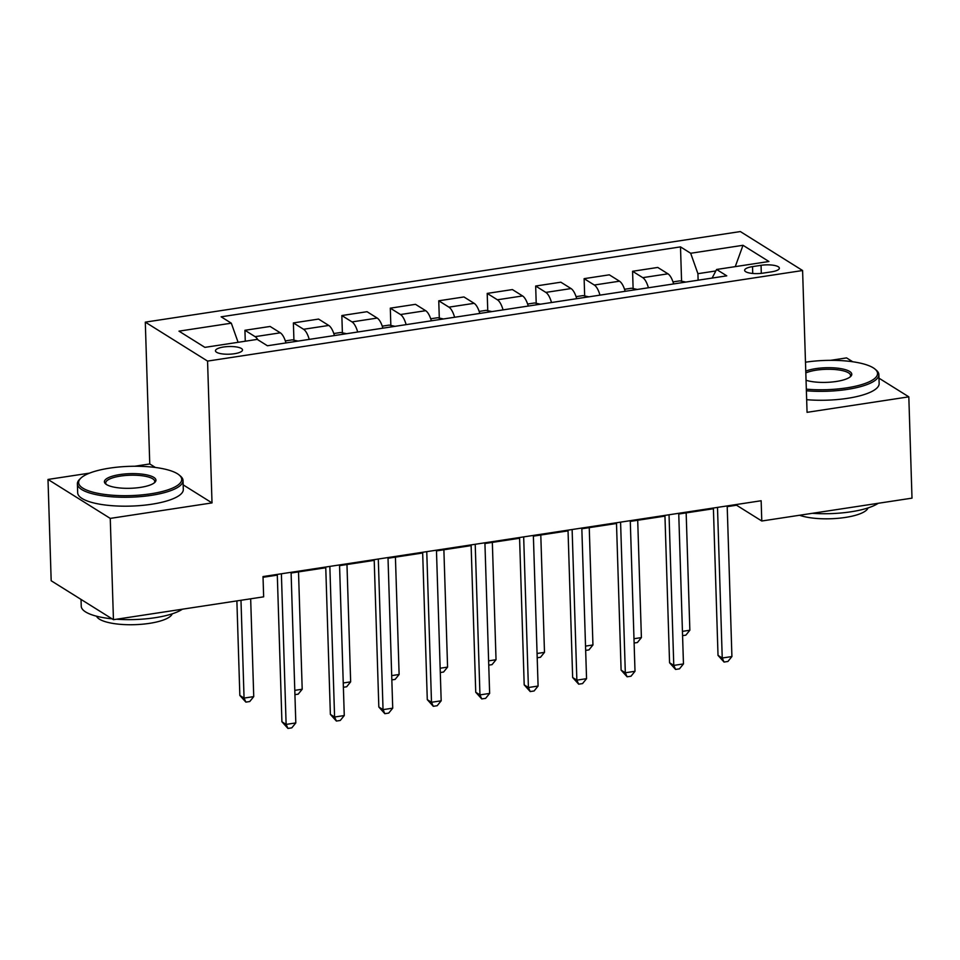 <?xml version="1.0" encoding="UTF-8"?>
<svg xmlns="http://www.w3.org/2000/svg" width="960" height="960" viewBox="0 0 960 960"><rect width="100%" height="100%" fill="white"/><g stroke="black" fill="none" stroke-linecap="round" stroke-linejoin="round"><path stroke-width="1.44" d="M234.372 353.736A13.524 3.84 -1.8 0 0 242.508 349.944A13.524 3.84 -1.8 0 0 223.596 347.004A13.524 3.84 -1.8 0 0 215.46 350.796A13.524 3.84 -1.8 0 0 234.372 353.736M155.364 467.46L149.76 463.956L134.688 466.248M89.58 473.124L48 479.448L51.18 580.752L113.448 619.692L263.652 596.832L263.016 576.576L761.148 500.748L761.784 521.004L912 498.144L908.82 396.84L878.976 378.18M149.76 463.956L145.296 322.14L740.34 231.564L802.596 270.516L207.564 361.092L145.296 322.14M852.732 361.764L846.552 357.9L830.52 360.336M761.052 265.32L752.52 266.616A13.104 3.72 -1.8 0 0 744.636 270.3A13.104 3.72 -1.8 0 0 762.948 273.144L771.48 271.848A13.104 3.72 -1.8 0 0 779.364 268.176A13.104 3.72 -1.8 0 0 761.052 265.32L761.304 273.36M715.824 270.948L697.92 273.684L690.672 253.26L680.496 246.888L221.136 316.812L231.312 323.184L238.092 342.3M690.672 253.26L743.004 245.292L768.924 261.504L716.592 269.472L712.128 278.064M231.312 323.184L178.98 331.152L204.888 347.364L257.232 339.396L267.408 345.756L726.768 275.844L716.592 269.472M48 479.448L110.256 518.4L113.448 619.692M110.256 518.4L212.016 502.908L207.564 361.092M802.596 270.516L807.06 412.332L908.82 396.84M727.212 506.64L736.548 505.224L761.784 521.004M263.04 577.296L277.308 575.124M291.108 573.024L325.764 567.744M339.564 565.644L374.22 560.364M388.02 558.264L422.676 552.996M436.476 550.896L471.132 545.616M484.932 543.516L519.588 538.248M533.388 536.148L568.044 530.868M581.844 528.768L616.5 523.488M630.3 521.388L664.956 516.12M678.756 514.02L713.412 508.74M698.124 280.2L697.92 273.684M736.524 504.492L736.548 505.224M680.496 246.888L681.576 281.196M673.62 283.932A16.908 6.324 -98.7 0 0 667.956 273.816L657.768 267.444L632.58 271.284L633.12 288.576M257.916 339.828A16.908 6.324 -98.7 0 0 255.108 336.66L244.932 330.288L245.268 341.208M244.932 330.288L270.12 326.46L280.308 332.82A16.908 6.324 -98.7 0 1 285.96 342.936M309.228 339.396A16.908 6.324 -98.7 0 0 303.564 329.28L293.388 322.92L293.928 340.2M293.388 322.92L318.576 319.08L328.764 325.452A16.908 6.324 -98.7 0 1 334.428 335.556M357.684 332.016A16.908 6.324 -98.7 0 0 352.02 321.912L341.844 315.54L342.384 332.82M341.844 315.54L367.032 311.7L377.22 318.072A16.908 6.324 -98.7 0 1 382.884 328.188M406.14 324.648A16.908 6.324 -98.7 0 0 400.476 314.532L390.3 308.16L390.84 325.452M390.3 308.16L415.488 304.332L425.676 310.692A16.908 6.324 -98.7 0 1 431.34 320.808M454.596 317.268A16.908 6.324 -98.7 0 0 448.932 307.152L438.756 300.792L439.296 318.072M438.756 300.792L463.944 296.952L474.132 303.324A16.908 6.324 -98.7 0 1 479.796 313.428M503.052 309.888A16.908 6.324 -98.7 0 0 497.388 299.784L487.212 293.412L487.752 310.692M487.212 293.412L512.4 289.572L522.588 295.944A16.908 6.324 -98.7 0 1 528.252 306.06M551.508 302.52A16.908 6.324 -98.7 0 0 545.844 292.404L535.668 286.032L536.208 303.324M535.668 286.032L560.856 282.204L571.044 288.564A16.908 6.324 -98.7 0 1 576.708 298.68M599.964 295.14A16.908 6.324 -98.7 0 0 594.3 285.024L584.124 278.664L584.664 295.944M584.124 278.664L609.312 274.824L619.5 281.196A16.908 6.324 -98.7 0 1 625.164 291.312M648.42 287.772A16.908 6.324 -98.7 0 0 642.756 277.656L632.58 271.284M735.264 266.628L743.004 245.292M212.016 502.908L183.168 484.86M713.388 508.02L718.02 655.392L722.232 658.02L717.492 507.396M731.916 656.544L727.92 661.464L724.032 662.052L722.232 658.02L731.916 656.544L727.188 505.92M724.032 662.052L718.02 655.392M685.788 282.072L679.932 280.848L672.984 281.904M682.44 631.356L689.856 630.228L686.16 512.892M689.856 630.228L685.848 635.148L682.572 635.64M664.932 515.4L669.564 662.76L673.776 665.4L669.036 514.764M683.46 663.924L679.464 668.844L675.576 669.432L673.776 665.4L683.46 663.924L678.732 513.3M675.576 669.432L669.564 662.76M616.476 522.768L621.108 670.14L625.32 672.768L620.58 522.144M635.004 671.292L631.008 676.212L627.12 676.8L625.32 672.768L635.004 671.292L630.276 520.668M627.12 676.8L621.108 670.14M568.02 530.148L572.652 677.508L576.864 680.148L572.124 529.524M586.548 678.672L582.552 683.592L578.664 684.18L576.864 680.148L586.548 678.672L581.82 528.048M578.664 684.18L572.652 677.508M637.332 289.452L631.476 288.228L624.528 289.284M633.984 638.724L641.4 637.596L637.704 520.26M641.4 637.596L637.392 642.528L634.116 643.02M588.876 296.832L583.02 295.596L576.072 296.652M585.528 646.104L592.944 644.976L589.248 527.64M592.944 644.976L588.936 649.896L585.66 650.4M540.42 304.2L534.564 302.976L527.616 304.032M537.072 653.484L544.488 652.356L540.792 535.02M544.488 652.356L540.48 657.276L537.204 657.768M519.564 537.516L524.196 684.888L528.408 687.516L523.668 536.892M538.092 686.052L534.096 690.972L530.208 691.56L528.408 687.516L538.092 686.052L533.364 535.416M530.208 691.56L524.196 684.888M491.964 311.58L486.108 310.356L479.16 311.412M488.616 660.852L496.032 659.724L492.336 542.388M496.032 659.724L492.024 664.644L488.748 665.148M806.328 389.16A51.576 14.64 -1.8 0 0 846.528 387.9A51.576 14.64 -1.8 0 0 875.112 369.18A51.576 14.64 -1.8 0 0 805.488 362.208M875.112 369.18L876.36 370.248A52.848 15 178.2 0 1 878.868 374.616A52.848 15 178.2 0 1 847.08 389.436A52.848 15 178.2 0 1 806.376 390.768M805.764 371.112A25.788 7.32 178.2 0 1 815.736 368.64A25.788 7.32 178.2 0 1 843.132 369.084A25.788 7.32 178.2 0 1 850.692 376.452A25.788 7.32 178.2 0 1 836.268 381.48A25.788 7.32 178.2 0 1 806.052 380.268M850.02 377.028A24.516 6.96 -1.8 0 0 850.548 375.504A24.516 6.96 -1.8 0 0 816.288 370.164A24.516 6.96 -1.8 0 0 805.824 372.924M878.256 503.28A52.848 15 178.2 0 1 850.92 511.8A52.848 15 178.2 0 1 812.376 513.312M868.032 507.924A38.052 10.8 178.2 0 1 845.328 517.44A38.052 10.8 178.2 0 1 799.56 515.256M878.868 374.616L879.144 383.532A52.848 15 178.2 0 1 847.356 398.352A52.848 15 178.2 0 1 806.664 399.684M150.708 493.812A51.576 14.64 -1.8 0 0 179.28 475.092A51.576 14.64 -1.8 0 0 109.644 468.132A51.576 14.64 -1.8 0 0 80.796 478.188A51.576 14.64 -1.8 0 0 95.928 492.912A51.576 14.64 -1.8 0 0 150.708 493.812M179.28 475.092L180.528 476.16A52.848 15 178.2 0 1 183.036 480.528A52.848 15 178.2 0 1 151.248 495.348A52.848 15 178.2 0 1 77.388 483.852A52.848 15 178.2 0 1 79.62 479.34L80.796 478.188M140.436 487.392A25.788 7.32 178.2 0 1 105.624 483.912A25.788 7.32 178.2 0 1 119.916 474.552A25.788 7.32 178.2 0 1 147.3 475.008A25.788 7.32 178.2 0 1 154.86 482.364A25.788 7.32 178.2 0 1 140.436 487.392M154.188 482.94A24.516 6.96 -1.8 0 0 154.728 481.416A24.516 6.96 -1.8 0 0 120.456 476.088A24.516 6.96 -1.8 0 0 105.708 482.964A24.516 6.96 -1.8 0 0 106.332 484.44M182.424 609.192A52.848 15 178.2 0 1 155.088 617.712A52.848 15 178.2 0 1 116.544 619.224M172.2 613.836A38.052 10.8 178.2 0 1 149.496 623.352A38.052 10.8 178.2 0 1 96.576 616.212M183.036 480.528L183.312 489.444A52.848 15 178.2 0 1 151.524 504.264A52.848 15 178.2 0 1 77.676 492.768L77.388 483.852M112.08 618.84A52.848 15 178.2 0 1 81.24 606.216L81.024 599.412M471.108 544.896L475.74 692.268L479.952 694.896L475.212 544.272M489.636 693.42L485.64 698.34L481.752 698.928L479.952 694.896L489.636 693.42L484.908 542.796M481.752 698.928L475.74 692.268M422.652 552.276L427.284 699.636L431.496 702.276L426.756 551.652M441.18 700.8L437.184 705.72L433.296 706.308L431.496 702.276L441.18 700.8L436.452 550.176M433.296 706.308L427.284 699.636M374.196 559.644L378.828 707.016L383.04 709.644L378.3 559.02M392.724 708.168L388.716 713.088L384.84 713.688L383.04 709.644L392.724 708.168L387.996 557.544M384.84 713.688L378.828 707.016M443.508 318.96L437.652 317.724L430.704 318.78M440.16 668.232L447.576 667.104L443.88 549.768M447.576 667.104L443.568 672.024L440.292 672.528M395.052 326.328L389.196 325.104L382.248 326.16M391.704 675.612L399.12 674.484L395.424 557.136M399.12 674.484L395.112 679.404L391.836 679.896M346.596 333.708L340.74 332.484L333.792 333.54M343.248 682.98L350.652 681.852L346.968 564.516M350.652 681.852L346.656 686.772L343.38 687.276M325.74 567.024L330.372 714.396L334.584 717.024L329.844 566.4M344.268 715.548L340.26 720.468L336.384 721.056L334.584 717.024L344.268 715.548L339.54 564.924M336.384 721.056L330.372 714.396M298.14 341.088L292.284 339.852L285.336 340.908M294.792 690.36L302.196 689.232L298.512 571.896M302.196 689.232L298.2 694.152L294.924 694.656M277.284 574.404L281.916 721.764L286.128 724.404L281.388 573.78M295.812 722.928L291.804 727.848L287.928 728.436L286.128 724.404L295.812 722.928L291.084 572.304M287.928 728.436L281.916 721.764M236.88 600.912L239.844 695.448L244.056 698.088L253.74 696.612L250.668 598.812M240.984 600.288L244.056 698.088L245.868 702.12L239.844 695.448M253.74 696.612L249.744 701.532L245.868 702.12M642.756 277.656L667.956 273.816M594.3 285.024L619.5 281.196M545.844 292.404L571.044 288.564M497.388 299.784L522.588 295.944M448.932 307.152L474.132 303.324M400.476 314.532L425.676 310.692M352.02 321.912L377.22 318.072M303.564 329.28L328.764 325.452M255.108 336.66L280.308 332.82M752.736 273.468L752.52 266.616"/></g></svg>
